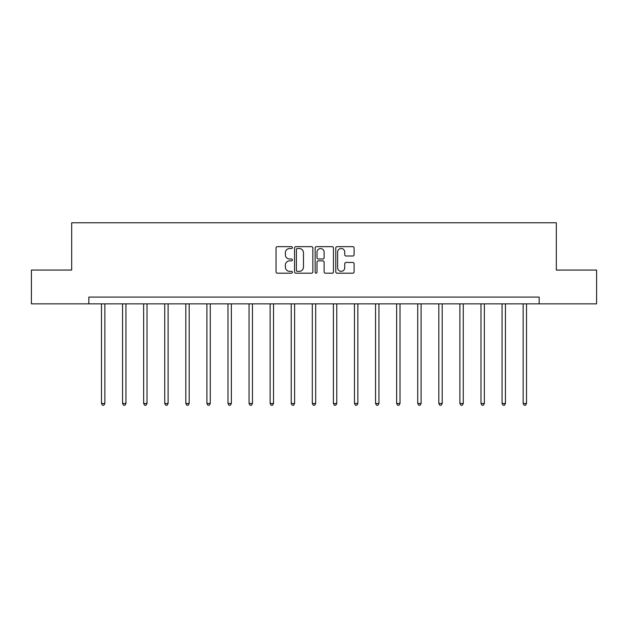 <?xml version="1.0" encoding="UTF-8"?>
<svg xmlns="http://www.w3.org/2000/svg" width="628" height="628" viewBox="0 0 628 628"><rect width="100%" height="100%" fill="white"/><g stroke="black" fill="none" stroke-linecap="round" stroke-linejoin="round"><path stroke-width="0.94" d="M292.373 247.589A0.926 0.926 0 0 0 291.447 246.663L277.356 246.663A1.327 1.327 0 0 0 276.03 247.989L276.03 271.869A1.327 1.327 0 0 0 277.356 273.196L291.447 273.196A0.926 0.926 0 0 0 292.373 272.262A0.926 0.926 0 0 0 291.447 271.335L289.626 271.335A4.247 4.247 0 0 1 285.379 267.088L285.379 265.102A4.247 4.247 0 0 1 289.626 260.856L291.447 260.856A0.926 0.926 0 0 0 292.373 259.929A0.926 0.926 0 0 0 291.447 258.995L289.626 258.995A4.247 4.247 0 0 1 285.379 254.756L285.379 252.762A4.247 4.247 0 0 1 289.626 248.515L291.447 248.515A0.926 0.926 0 0 0 292.373 247.589M352.771 256.012A1.327 1.327 0 0 0 354.098 254.685L354.098 247.989A1.327 1.327 0 0 0 352.771 246.663L337.118 246.663A1.327 1.327 0 0 0 335.792 247.989L335.792 271.869A1.327 1.327 0 0 0 337.118 273.196L352.771 273.196A1.327 1.327 0 0 0 354.098 271.869L354.098 263.776A1.327 1.327 0 0 0 352.771 262.449L346.067 262.449A1.327 1.327 0 0 0 344.741 263.776L344.741 267.787A3.548 3.548 0 0 1 341.192 271.335A3.548 3.548 0 0 1 337.644 267.787L337.644 252.064A3.548 3.548 0 0 1 341.192 248.515A3.548 3.548 0 0 1 344.741 252.064L344.741 254.685A1.327 1.327 0 0 0 346.067 256.012L352.771 256.012M88.838 303.85L31.4 303.85L31.4 270.064L71.678 270.064L71.678 222.759L556.322 222.759L556.322 270.064L596.6 270.064L596.6 303.85L539.162 303.85L539.162 297.091L88.838 297.091L88.838 303.85L539.162 303.85M312.838 247.989A1.327 1.327 0 0 0 311.512 246.663L295.859 246.663A1.327 1.327 0 0 0 294.532 247.989L294.532 271.869A1.327 1.327 0 0 0 295.859 273.196L311.512 273.196A1.327 1.327 0 0 0 312.838 271.869L312.838 247.989M316.488 246.663L332.141 246.663A1.327 1.327 0 0 1 333.468 247.989L333.468 271.869A1.327 1.327 0 0 1 332.141 273.196L325.445 273.196A1.327 1.327 0 0 1 324.119 271.869L324.119 262.182A1.327 1.327 0 0 0 322.792 260.856L318.341 260.856A1.327 1.327 0 0 0 317.014 262.182L317.014 272.262A0.926 0.926 0 0 1 316.088 273.196A0.926 0.926 0 0 1 315.162 272.262L315.162 247.989A1.327 1.327 0 0 1 316.488 246.663M297.319 248.515A0.926 0.926 0 0 0 296.392 249.449L296.392 270.409A0.926 0.926 0 0 0 297.319 271.335L299.242 271.335A4.247 4.247 0 0 0 303.489 267.088L303.489 252.762A4.247 4.247 0 0 0 299.242 248.515L297.319 248.515M324.119 252.134A3.548 3.548 0 0 0 320.57 248.586A3.548 3.548 0 0 0 317.014 252.134L317.014 257.668A1.327 1.327 0 0 0 318.341 258.995L322.792 258.995A1.327 1.327 0 0 0 324.119 257.668L324.119 252.134M101.477 303.85L101.477 403.482L104.852 403.482L104.852 303.85M104.852 403.482L103.84 405.241L102.49 405.241L101.477 403.482M122.562 303.85L122.562 403.482L125.938 403.482L125.938 303.85M125.938 403.482L124.925 405.241L123.575 405.241L122.562 403.482M143.639 303.85L143.639 403.482L147.023 403.482L147.023 303.85M147.023 403.482L146.01 405.241L144.66 405.241L143.639 403.482M164.724 303.85L164.724 403.482L168.108 403.482L168.108 303.85M168.108 403.482L167.095 405.241L165.737 405.241L164.724 403.482M185.809 303.85L185.809 403.482L189.185 403.482L189.185 303.85M189.185 403.482L188.172 405.241L186.822 405.241L185.809 403.482M206.895 303.85L206.895 403.482L210.27 403.482L210.27 303.85M210.27 403.482L209.257 405.241L207.907 405.241L206.895 403.482M227.98 303.85L227.98 403.482L231.355 403.482L231.355 303.85M231.355 403.482L230.343 405.241L228.992 405.241L227.98 403.482M249.057 303.85L249.057 403.482L252.44 403.482L252.44 303.85M252.44 403.482L251.428 405.241L250.077 405.241L249.057 403.482M270.142 303.85L270.142 403.482L273.525 403.482L273.525 303.85M273.525 403.482L272.505 405.241L271.155 405.241L270.142 403.482M291.227 303.85L291.227 403.482L294.603 403.482L294.603 303.85M294.603 403.482L293.59 405.241L292.24 405.241L291.227 403.482M312.312 303.85L312.312 403.482L315.688 403.482L315.688 303.85M315.688 403.482L314.675 405.241L313.325 405.241L312.312 403.482M333.397 303.85L333.397 403.482L336.773 403.482L336.773 303.85M336.773 403.482L335.76 405.241L334.41 405.241L333.397 403.482M354.475 303.85L354.475 403.482L357.858 403.482L357.858 303.85M357.858 403.482L356.845 405.241L355.495 405.241L354.475 403.482M375.56 303.85L375.56 403.482L378.943 403.482L378.943 303.85M378.943 403.482L377.923 405.241L376.572 405.241L375.56 403.482M396.645 303.85L396.645 403.482L400.02 403.482L400.02 303.85M400.02 403.482L399.008 405.241L397.657 405.241L396.645 403.482M417.73 303.85L417.73 403.482L421.105 403.482L421.105 303.85M421.105 403.482L420.093 405.241L418.743 405.241L417.73 403.482M438.815 303.85L438.815 403.482L442.19 403.482L442.19 303.85M442.19 403.482L441.178 405.241L439.828 405.241L438.815 403.482M459.892 303.85L459.892 403.482L463.276 403.482L463.276 303.85M463.276 403.482L462.263 405.241L460.905 405.241L459.892 403.482M480.977 303.85L480.977 403.482L484.361 403.482L484.361 303.85M484.361 403.482L483.34 405.241L481.99 405.241L480.977 403.482M502.062 303.85L502.062 403.482L505.438 403.482L505.438 303.85M505.438 403.482L504.425 405.241L503.075 405.241L502.062 403.482M523.148 303.85L523.148 403.482L526.523 403.482L526.523 303.85M526.523 403.482L525.51 405.241L524.16 405.241L523.148 403.482"/></g></svg>
